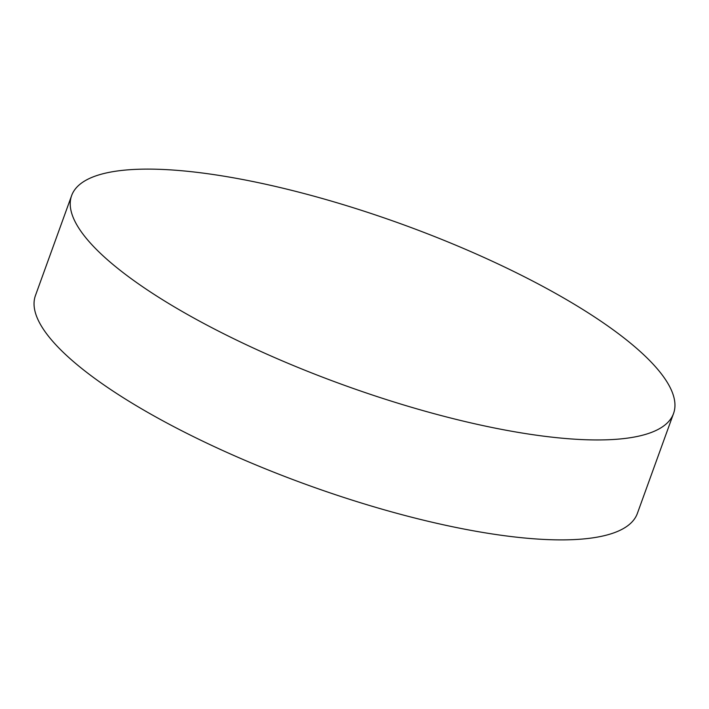 <?xml version="1.0" encoding="UTF-8"?>
<svg xmlns="http://www.w3.org/2000/svg" width="709" height="709" viewBox="0 0 709 709"><rect width="100%" height="100%" fill="white"/><g stroke="black" fill="none" stroke-linecap="round" stroke-linejoin="round"><path stroke-width="1.06" d="M302.131 193.016A320.078 85.532 -160.1 0 1 673.55 413.48A320.078 85.532 -160.1 0 1 443.045 416.05A320.078 85.532 -160.1 0 1 71.627 195.587A320.078 85.532 -160.1 0 1 302.131 193.016M673.55 413.48L637.373 513.413A320.078 85.532 -160.1 0 1 406.869 515.984A320.078 85.532 -160.1 0 1 35.45 295.52L71.627 195.587"/></g></svg>
